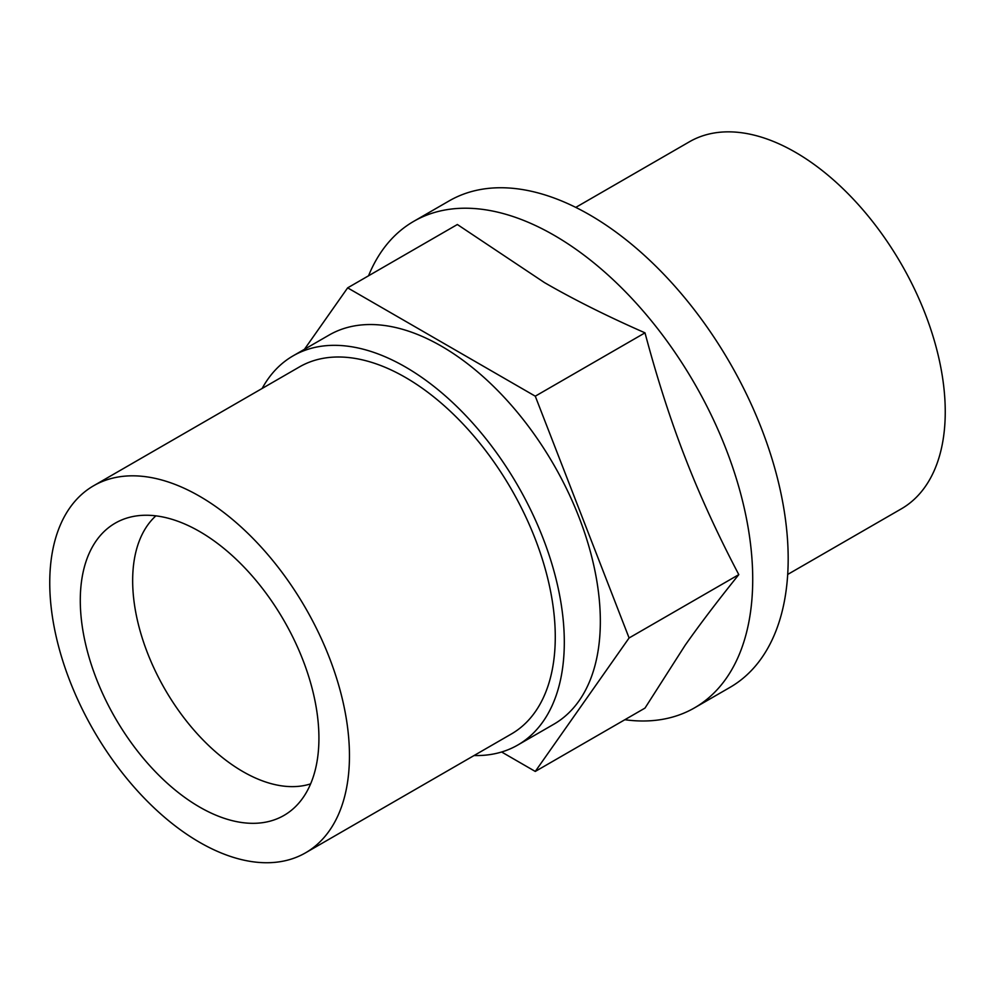 <?xml version="1.0" encoding="UTF-8"?>
<svg xmlns="http://www.w3.org/2000/svg" width="995" height="995" viewBox="0 0 995 995"><rect width="100%" height="100%" fill="white"/><g stroke="black" fill="none" stroke-linecap="round" stroke-linejoin="round"><path stroke-width="1.49" d="M575.769 207.395L689.436 141.775A211.923 122.36 60 0 1 901.358 264.123A211.923 122.36 60 0 1 901.358 508.831L787.692 574.451M474.055 755.541A224.683 129.723 -120 0 0 517.761 745.044L553.805 724.236A224.683 129.723 -120 0 0 553.805 464.789A224.683 129.723 -120 0 0 329.121 335.054L293.077 355.862A224.683 129.723 -120 0 0 262.133 388.473M517.761 745.044A224.683 129.723 -120 0 0 517.773 485.585A224.683 129.723 -120 0 0 293.077 355.862M318.922 738.178A168.752 97.423 60 0 1 305.9 793.251A168.752 97.423 60 0 1 115.233 717.992A168.752 97.423 60 0 1 145.382 515.248A168.752 97.423 60 0 1 318.922 738.178M310.627 783.873A155.954 90.047 60 0 1 194.473 730.678A155.954 90.047 60 0 1 132.658 580.595A155.954 90.047 60 0 1 155.879 515.845M93.642 485.747L299.458 366.919A211.923 122.36 60 0 1 511.38 489.279A211.923 122.36 60 0 1 511.38 733.987L305.565 852.814A211.923 122.36 60 0 1 142.26 796.037A211.923 122.36 60 0 1 49.75 582.771A211.923 122.36 60 0 1 93.642 485.747A211.923 122.36 60 0 1 305.565 608.107A211.923 122.36 60 0 1 305.565 852.814M368.536 275.789A280.864 162.16 60 0 1 413.684 221.375A280.864 162.16 60 0 1 694.547 383.523A280.864 162.16 60 0 1 694.547 707.843A280.864 162.16 60 0 1 624.835 719.721M413.684 221.375L449.143 200.903A280.864 162.16 60 0 1 730.007 363.051A280.864 162.16 60 0 1 730.007 687.371L694.547 707.843M535.273 771.436L644.996 708.092L685.157 645.245C699.734 624.499 717.606 600.955 738.8 574.625C717.606 534.278 699.734 495.274 685.157 457.625C670.53 420.014 657.135 378.411 644.996 332.84C607.124 316.199 573.605 299.445 544.439 282.568L457.364 224.509L347.653 287.853L535.273 396.184L629.089 637.969L535.273 771.436L501.617 751.996M304.458 349.295L347.653 287.853M738.8 574.625L629.089 637.969M644.996 332.84L535.273 396.184"/></g></svg>
